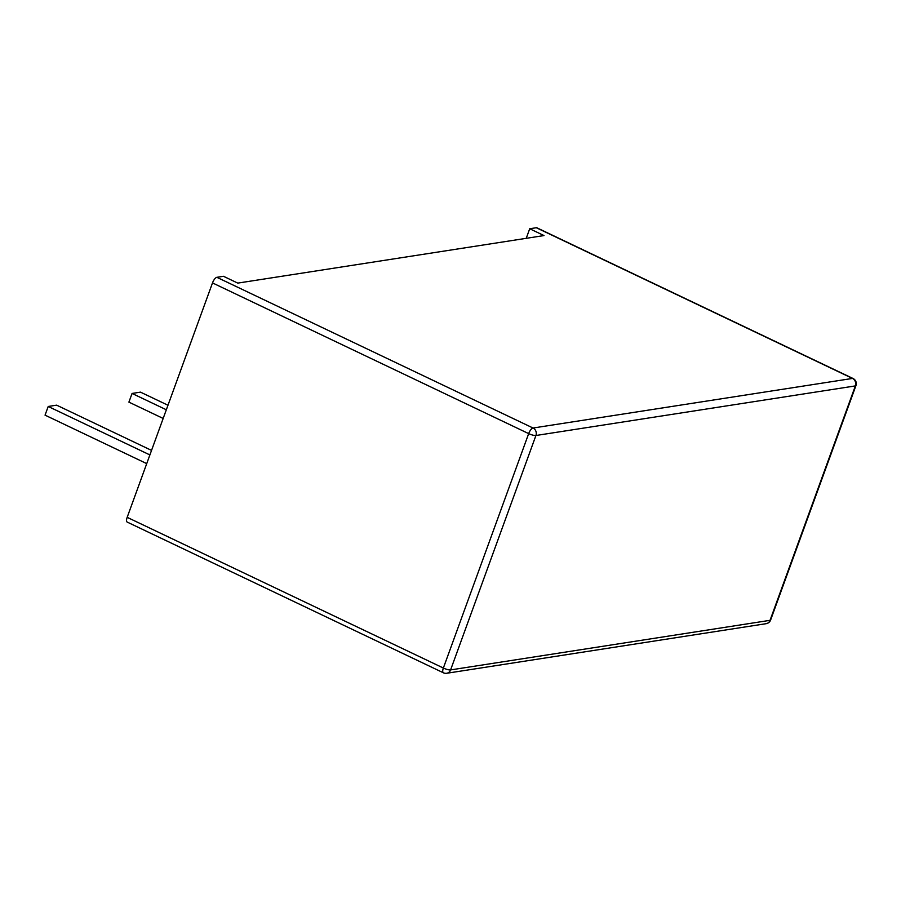 <?xml version="1.0" encoding="UTF-8"?>
<svg xmlns="http://www.w3.org/2000/svg" width="901" height="901" viewBox="0 0 901 901"><rect width="100%" height="100%" fill="white"/><g stroke="black" fill="none" stroke-linecap="round" stroke-linejoin="round"><path stroke-width="1.35" d="M446.705 673.272A5.699 5.113 -98.8 0 0 450.601 669.916A5.699 1.306 -160 0 1 443.36 668.035A5.699 2.14 115.5 0 0 443.382 672.788A5.699 5.699 0 0 0 446.705 673.272L766.154 623.683A5.699 5.699 0 0 0 770.625 620.001A5.699 1.306 -160 0 1 770.04 620.327A5.699 5.113 81.2 0 1 766.154 623.683M853.044 378.499L536.872 227.795A5.699 2.14 115.5 0 0 536.32 227.728L852.492 378.431A5.699 5.113 81.2 0 1 855.364 385.91A5.699 1.306 20 0 0 855.95 385.583A5.699 5.699 0 0 0 853.044 378.499A5.699 2.14 115.5 0 0 852.492 378.431L533.054 428.02A5.699 2.14 115.5 0 0 528.673 433.618A5.699 1.306 20 0 0 535.926 435.498A5.699 5.113 -98.8 0 0 533.054 428.02L216.871 277.317A5.699 2.14 115.5 0 0 212.501 282.914L127.176 517.332A5.699 2.14 115.5 0 0 127.21 522.084L443.382 672.788M526.229 238.326L529.709 228.753L544.013 235.566L237.774 283.105L223.482 276.292L216.871 277.317M536.32 227.728L529.709 228.753M167.98 405.247L140.488 392.138L132.075 393.444L166.325 409.775M163.171 418.458L128.911 402.128L132.075 393.444M151.537 450.399L56.628 405.157L48.215 406.475L149.893 454.937M146.728 463.621L45.05 415.147L48.215 406.475M450.601 669.916L535.926 435.498L855.364 385.91L770.04 620.327L450.601 669.916M212.501 282.914L528.673 433.618L443.36 668.035L127.176 517.332M770.625 620.001L855.95 385.583"/></g></svg>

